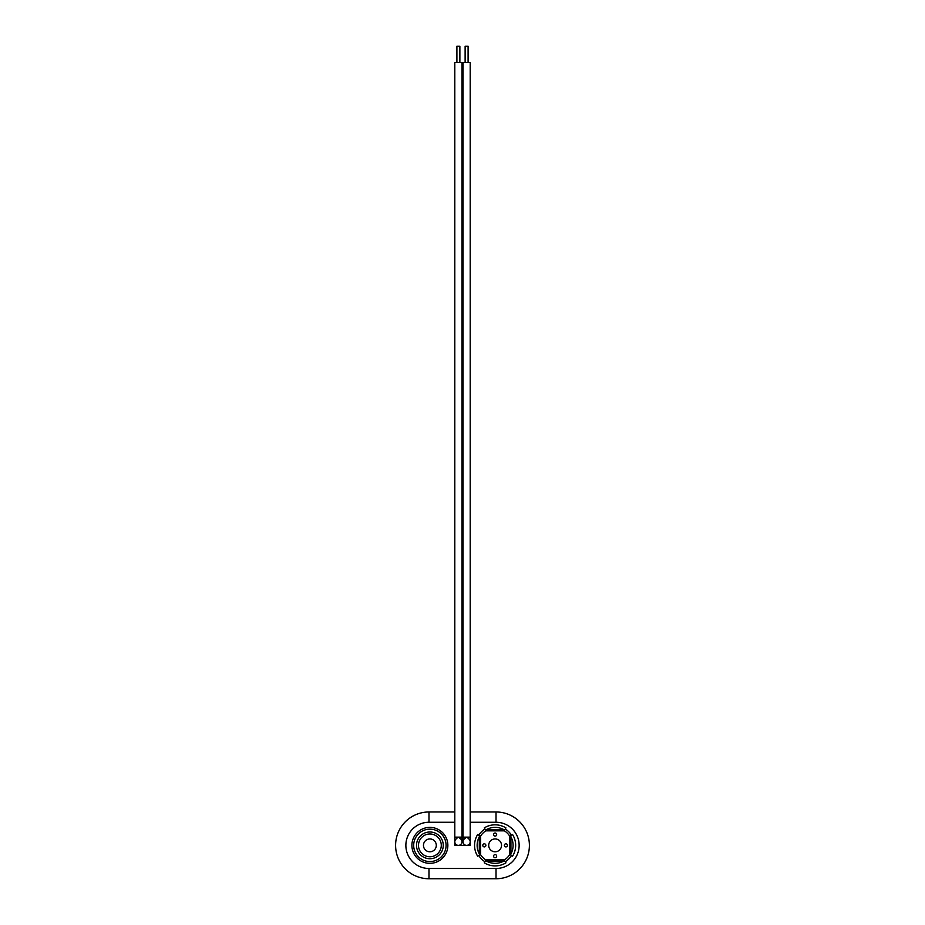 <?xml version="1.0" encoding="UTF-8"?>
<svg xmlns="http://www.w3.org/2000/svg" width="925" height="925" viewBox="0 0 925 925"><rect width="100%" height="100%" fill="white"/><g stroke="black" fill="none" stroke-linecap="round" stroke-linejoin="round"><path stroke-width="1.39" d="M429.882 833.968A11.401 11.401 0 0 0 418.493 845.369A11.401 11.401 0 0 0 429.882 856.758A11.401 11.401 0 0 0 441.283 845.369A11.401 11.401 0 0 0 429.882 833.968M429.882 858.735A13.378 13.378 0 0 0 443.26 845.369A13.378 13.378 0 0 0 429.882 831.991A13.378 13.378 0 0 0 416.516 845.369A13.378 13.378 0 0 0 429.882 858.735M429.882 863.337A17.98 17.98 0 0 0 447.862 845.369A17.98 17.98 0 0 0 429.882 827.389A17.98 17.98 0 0 0 411.903 845.369A17.98 17.98 0 0 0 429.882 863.337M429.882 838.94A6.417 6.417 0 0 0 423.465 845.369A6.417 6.417 0 0 0 429.882 851.786A6.417 6.417 0 0 0 436.299 845.369A6.417 6.417 0 0 0 429.882 838.94M470.201 811.977L496.02 811.977A33.381 33.381 0 0 1 529.401 845.369A33.381 33.381 0 0 1 496.02 878.75L428.98 878.75A33.381 33.381 0 0 1 395.599 845.369A33.381 33.381 0 0 1 428.98 811.977L454.799 811.977M461.991 811.977L463.009 811.977M461.991 841.773A3.596 3.596 0 0 1 458.395 845.369A3.596 3.596 0 0 0 459.875 838.501A3.596 3.596 0 0 1 461.991 841.773L461.991 837.148L454.799 837.148L454.799 845.369L470.201 845.369L470.201 62.588L463.009 62.588L463.009 837.148L461.991 837.148L461.991 62.588L454.799 62.588L454.799 841.773A3.596 3.596 0 0 1 456.904 838.501M458.395 845.369A3.596 3.596 0 0 1 454.799 841.773M470.201 841.773L470.201 837.148L463.009 837.148L463.009 841.773A3.596 3.596 0 0 1 465.125 838.501A3.596 3.596 0 0 0 466.605 845.369A3.596 3.596 0 0 0 468.096 838.501M459.875 62.588L459.875 46.25L456.904 46.25L456.904 62.588M468.096 62.588L468.096 46.25L465.125 46.25L465.125 62.588M495.118 865.904A20.547 20.547 0 0 1 484.295 862.828L485.463 860.932L486.562 861.175A17.98 17.98 0 0 0 503.674 861.175L504.761 860.932L505.94 862.828A20.547 20.547 0 0 1 495.118 865.904A20.547 20.547 0 0 0 505.94 862.828M480.445 854.457A17.263 17.263 0 0 0 486.03 860.03M486.03 830.696A17.263 17.263 0 0 0 480.445 836.269M484.33 846.907A1.538 1.538 0 0 1 482.792 845.369A1.538 1.538 0 0 1 484.33 843.82A1.538 1.538 0 0 1 485.868 845.369A1.538 1.538 0 0 1 484.33 846.907M495.118 857.695A1.538 1.538 0 0 1 493.58 856.145A1.538 1.538 0 0 1 495.118 854.607A1.538 1.538 0 0 1 496.656 856.145A1.538 1.538 0 0 1 495.118 857.695M505.906 846.907A1.538 1.538 0 0 1 504.356 845.369A1.538 1.538 0 0 1 505.906 843.82A1.538 1.538 0 0 1 507.443 845.369A1.538 1.538 0 0 1 505.906 846.907M495.118 836.119A1.538 1.538 0 0 1 493.58 834.581A1.538 1.538 0 0 1 495.118 833.032A1.538 1.538 0 0 1 496.656 834.581A1.538 1.538 0 0 1 495.118 836.119M495.118 851.786A6.417 6.417 0 0 1 488.701 845.369A6.417 6.417 0 0 1 495.118 838.94A6.417 6.417 0 0 1 501.535 845.369A6.417 6.417 0 0 1 495.118 851.786M485.463 860.932L486.111 859.892L504.125 859.892L504.761 860.932M480.584 854.365L477.647 856.192A20.547 20.547 0 0 1 477.647 834.535L480.584 836.362L480.584 854.365M486.111 830.835L484.295 827.898A20.547 20.547 0 0 1 505.94 827.898L504.125 830.835L486.111 830.835M509.64 836.362L512.577 834.535A20.547 20.547 0 0 1 512.577 856.192L509.64 854.365L509.64 836.362M504.206 860.03A17.263 17.263 0 0 0 509.791 854.457M505.258 861.742A19.263 19.263 0 0 0 511.49 855.509M509.791 836.269A17.263 17.263 0 0 0 504.206 830.696M478.745 855.509A19.263 19.263 0 0 0 484.966 861.742M511.49 835.217A19.263 19.263 0 0 0 505.258 828.997M484.966 828.997A19.263 19.263 0 0 0 478.745 835.217M504.761 829.794L503.674 829.552A17.98 17.98 0 0 0 486.562 829.552L485.463 829.794M479.543 835.714L479.3 836.813A17.98 17.98 0 0 0 479.3 853.914L479.543 855.012M510.692 855.012L510.924 853.914A17.98 17.98 0 0 0 510.924 836.813L510.692 835.714M429.882 861.557A16.199 16.199 0 0 1 413.683 845.369A16.199 16.199 0 0 1 429.882 829.17A16.199 16.199 0 0 1 446.081 845.369A16.199 16.199 0 0 1 429.882 861.557M496.02 822.256L496.02 811.977A33.381 33.381 0 0 1 529.401 845.369A33.381 33.381 0 0 1 496.02 878.75L496.02 868.482A23.113 23.113 0 0 0 519.133 845.369A23.113 23.113 0 0 0 496.02 822.256L470.201 822.256M428.98 868.482L428.98 878.75A33.381 33.381 0 0 1 395.599 845.369A33.381 33.381 0 0 1 428.98 811.977L428.98 822.256A23.113 23.113 0 0 0 405.867 845.369A23.113 23.113 0 0 0 428.98 868.482L496.02 868.482M463.009 822.256L461.991 822.256M454.799 822.256L428.98 822.256M463.009 841.773A3.596 3.596 0 0 0 466.605 845.369M484.295 827.898A20.547 20.547 0 0 1 505.94 827.898M512.577 834.535A20.547 20.547 0 0 1 512.577 856.192M477.647 856.192A20.547 20.547 0 0 1 477.647 834.535M503.674 861.175L486.562 861.175M479.3 853.914L479.3 836.813M486.562 829.552L503.674 829.552M510.924 836.813L510.924 853.914"/></g></svg>
